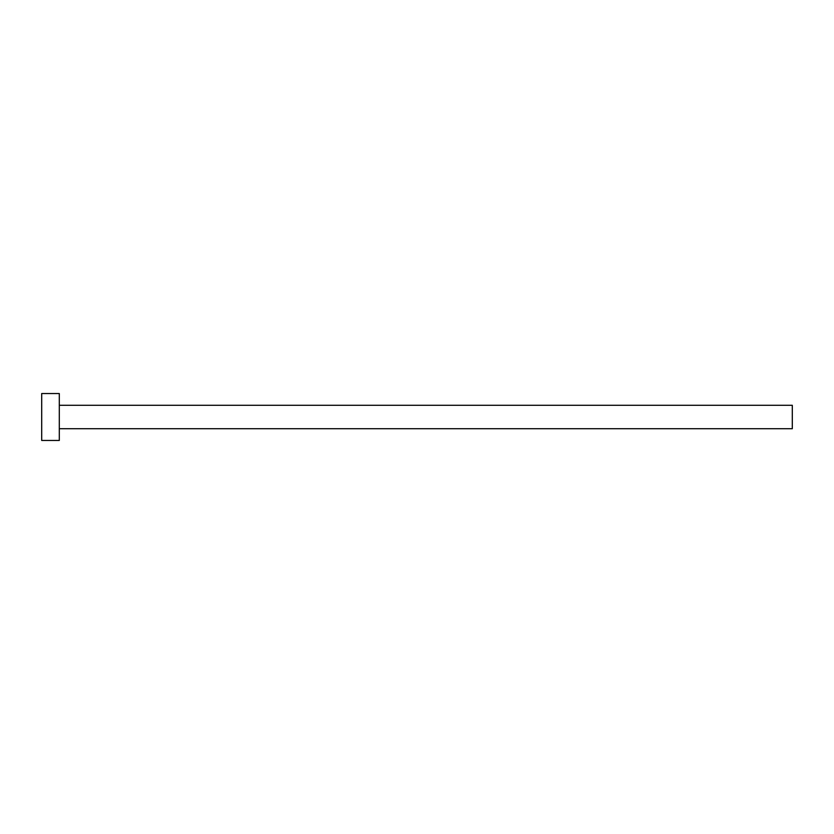 <?xml version="1.0" encoding="UTF-8"?>
<svg xmlns="http://www.w3.org/2000/svg" width="834" height="834" viewBox="0 0 834 834"><rect width="100%" height="100%" fill="white"/><g stroke="black" fill="none" stroke-linecap="round" stroke-linejoin="round"><path stroke-width="1.25" d="M59.297 405.272L792.3 405.272L792.3 428.728L59.297 428.728M59.297 417L59.297 440.456L41.7 440.456L41.7 393.544L59.297 393.544L59.297 417"/></g></svg>
